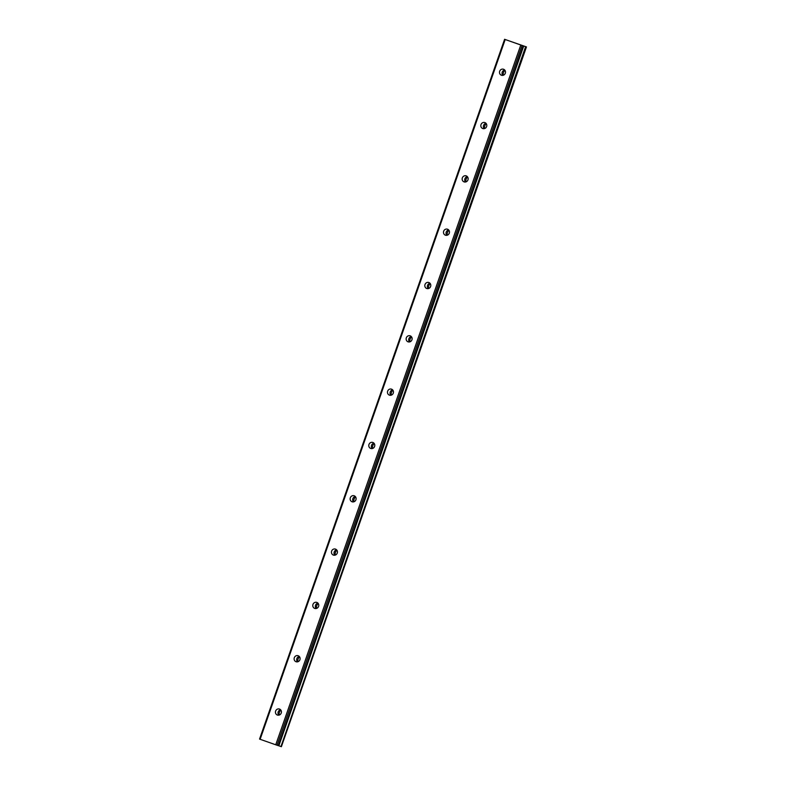 <?xml version="1.0" encoding="UTF-8"?>
<svg xmlns="http://www.w3.org/2000/svg" width="786" height="786" viewBox="0 0 786 786"><rect width="100%" height="100%" fill="white"/><g stroke="black" fill="none" stroke-linecap="round" stroke-linejoin="round"><path stroke-width="1.18" d="M280.622 709.797A3.173 2.977 -71.5 0 0 278.824 715.162M275.631 711.055A3.173 2.977 -71.5 0 0 277.429 715.063A3.173 2.977 -71.5 0 0 281.241 713.04A3.173 2.977 -71.5 0 0 279.443 709.031A3.173 2.977 -71.5 0 0 275.631 711.055M504.671 70.003A3.173 2.977 -71.5 0 0 502.873 75.368M499.68 71.261A3.173 2.977 -71.5 0 0 501.478 75.26A3.173 2.977 -71.5 0 0 505.3 73.245A3.173 2.977 -71.5 0 0 503.502 69.237A3.173 2.977 -71.5 0 0 499.68 71.261M486.003 123.314A3.173 2.977 -71.5 0 0 484.205 128.678M481.012 124.581A3.173 2.977 -71.5 0 0 482.81 128.58A3.173 2.977 -71.5 0 0 486.622 126.556A3.173 2.977 -71.5 0 0 484.824 122.557A3.173 2.977 -71.5 0 0 481.012 124.581M467.326 176.634A3.173 2.977 -71.5 0 0 465.528 181.998M462.335 177.891A3.173 2.977 -71.5 0 0 464.133 181.9A3.173 2.977 -71.5 0 0 467.955 179.876A3.173 2.977 -71.5 0 0 466.157 175.868A3.173 2.977 -71.5 0 0 462.335 177.891M448.659 229.944A3.173 2.977 -71.5 0 0 446.861 235.319M443.668 231.212A3.173 2.977 -71.5 0 0 445.466 235.211A3.173 2.977 -71.5 0 0 449.287 233.187A3.173 2.977 -71.5 0 0 447.489 229.188A3.173 2.977 -71.5 0 0 443.668 231.212M429.991 283.265A3.173 2.977 -71.5 0 0 428.193 288.629M425 284.522A3.173 2.977 -71.5 0 0 426.798 288.531A3.173 2.977 -71.5 0 0 430.61 286.507A3.173 2.977 -71.5 0 0 428.812 282.508A3.173 2.977 -71.5 0 0 425 284.522M411.314 336.585A3.173 2.977 -71.5 0 0 409.516 341.949M406.323 337.842A3.173 2.977 -71.5 0 0 408.121 341.841A3.173 2.977 -71.5 0 0 411.943 339.827A3.173 2.977 -71.5 0 0 410.145 335.819A3.173 2.977 -71.5 0 0 406.323 337.842M392.646 389.895A3.173 2.977 -71.5 0 0 390.848 395.26M387.655 391.163A3.173 2.977 -71.5 0 0 389.453 395.161A3.173 2.977 -71.5 0 0 393.275 393.138A3.173 2.977 -71.5 0 0 391.477 389.139A3.173 2.977 -71.5 0 0 387.655 391.163M373.979 443.216A3.173 2.977 -71.5 0 0 372.171 448.58M368.978 444.473A3.173 2.977 -71.5 0 0 370.786 448.482A3.173 2.977 -71.5 0 0 374.598 446.458A3.173 2.977 -71.5 0 0 372.8 442.449A3.173 2.977 -71.5 0 0 368.978 444.473M355.301 496.526A3.173 2.977 -71.5 0 0 353.504 501.9M350.31 497.793A3.173 2.977 -71.5 0 0 352.108 501.792A3.173 2.977 -71.5 0 0 355.93 499.768A3.173 2.977 -71.5 0 0 354.132 495.77A3.173 2.977 -71.5 0 0 350.31 497.793M336.634 549.846A3.173 2.977 -71.5 0 0 334.836 555.211M331.643 551.104A3.173 2.977 -71.5 0 0 333.441 555.113A3.173 2.977 -71.5 0 0 337.263 553.089A3.173 2.977 -71.5 0 0 335.465 549.09A3.173 2.977 -71.5 0 0 331.643 551.104M317.966 603.157A3.173 2.977 -71.5 0 0 316.159 608.531M312.966 604.424A3.173 2.977 -71.5 0 0 314.764 608.423A3.173 2.977 -71.5 0 0 318.585 606.399A3.173 2.977 -71.5 0 0 316.787 602.4A3.173 2.977 -71.5 0 0 312.966 604.424M299.289 656.477A3.173 2.977 -71.5 0 0 297.491 661.841M294.298 657.744A3.173 2.977 -71.5 0 0 296.096 661.743A3.173 2.977 -71.5 0 0 299.918 659.719A3.173 2.977 -71.5 0 0 298.12 655.721A3.173 2.977 -71.5 0 0 294.298 657.744M279.236 715.054A4.942 4.637 108.5 0 1 280.887 710.131M503.295 75.26A4.942 4.637 108.5 0 1 504.946 70.337M484.618 128.57A4.942 4.637 108.5 0 1 486.269 123.657M465.951 181.89A4.942 4.637 108.5 0 1 467.601 176.968M447.283 235.211A4.942 4.637 108.5 0 1 448.934 230.288M428.606 288.521A4.942 4.637 108.5 0 1 430.256 283.599M409.938 341.841A4.942 4.637 108.5 0 1 411.589 336.919M391.271 395.152A4.942 4.637 108.5 0 1 392.921 390.239M372.593 448.472A4.942 4.637 108.5 0 1 374.244 443.55M353.926 501.792A4.942 4.637 108.5 0 1 355.577 496.87M335.258 555.103A4.942 4.637 108.5 0 1 336.909 550.18M316.581 608.423A4.942 4.637 108.5 0 1 318.232 603.501M297.914 661.733A4.942 4.637 108.5 0 1 299.564 656.821M281.378 746.69L526.453 46.924L280.956 746.553L525.647 46.649L280.956 746.553M526.453 46.924L504.602 39.3L520.794 45.008L275.739 744.784L260.127 739.292L505.192 39.516M520.794 45.008L523.731 45.981L278.676 745.757L280.582 746.425M278.676 745.757L523.338 45.843M523.289 45.863L278.273 745.649L275.739 744.784M504.602 39.3L259.547 739.076L260.127 739.292M522.081 45.46L277.026 745.236M278.834 745.816L523.731 45.981M523.889 46.04L525.647 46.649M278.273 745.649L523.329 45.873"/></g></svg>
